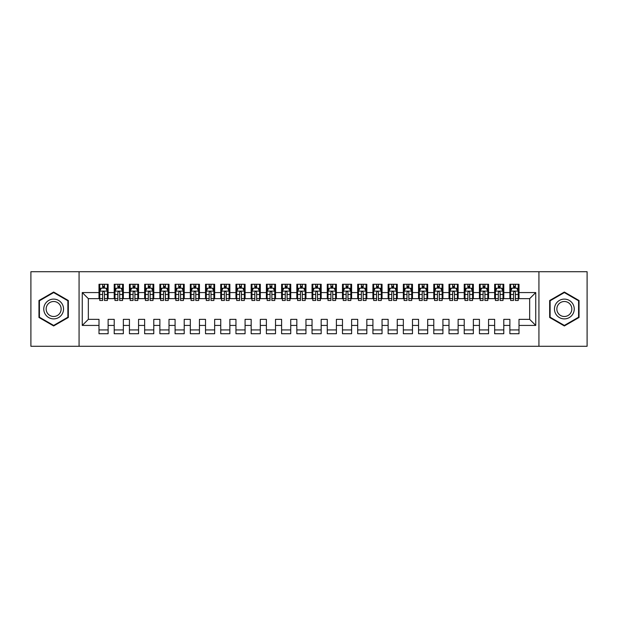<?xml version="1.0" encoding="UTF-8"?>
<svg xmlns="http://www.w3.org/2000/svg" width="618" height="618" viewBox="0 0 618 618"><rect width="100%" height="100%" fill="white"/><g stroke="black" fill="none" stroke-linecap="round" stroke-linejoin="round"><path stroke-width="0.93" d="M538.935 346.281L587.1 346.281L587.1 271.719L538.935 271.719L538.935 346.281L79.065 346.281L79.065 271.719L30.9 271.719L30.9 346.281L79.065 346.281M538.935 271.719L79.065 271.719M82.256 325.431L82.256 292.569L98.996 292.569L98.996 298.649L88.343 298.649L88.343 319.351L82.256 325.431L98.996 325.431L98.996 333.728L108.127 333.728L108.127 325.431L114.214 325.431L114.214 333.728L123.345 333.728L123.345 325.431L129.432 325.431L129.432 333.728L138.563 333.728L138.563 325.431L144.651 325.431L144.651 333.728L153.782 333.728L153.782 325.431L159.869 325.431L159.869 333.728L169 333.728L169 325.431L175.087 325.431L175.087 333.728L184.218 333.728L184.218 325.431L190.305 325.431L190.305 333.728L199.436 333.728L199.436 325.431L205.524 325.431L205.524 333.728L214.655 333.728L214.655 325.431L220.742 325.431L220.742 333.728L229.865 333.728L229.865 325.431L235.952 325.431L235.952 333.728L245.083 333.728L245.083 325.431L251.171 325.431L251.171 333.728L260.302 333.728L260.302 325.431L266.389 325.431L266.389 333.728L275.52 333.728L275.52 325.431L281.607 325.431L281.607 333.728L290.738 333.728L290.738 325.431L296.825 325.431L296.825 333.728L305.956 333.728L305.956 325.431L312.044 325.431L312.044 333.728L321.175 333.728L321.175 325.431L327.262 325.431L327.262 333.728L336.393 333.728L336.393 325.431L342.48 325.431L342.48 333.728L351.611 333.728L351.611 325.431L357.698 325.431L357.698 333.728L366.829 333.728L366.829 325.431L372.917 325.431L372.917 333.728L382.048 333.728L382.048 325.431L388.135 325.431L388.135 333.728L397.258 333.728L397.258 325.431L403.345 325.431L403.345 333.728L412.476 333.728L412.476 325.431L418.564 325.431L418.564 333.728L427.695 333.728L427.695 325.431L433.782 325.431L433.782 333.728L442.913 333.728L442.913 325.431L449 325.431L449 333.728L458.131 333.728L458.131 325.431L464.218 325.431L464.218 333.728L473.349 333.728L473.349 325.431L479.437 325.431L479.437 333.728L488.568 333.728L488.568 325.431L494.655 325.431L494.655 333.728L503.786 333.728L503.786 325.431L509.873 325.431L509.873 333.728L519.004 333.728L519.004 319.351L529.657 319.351L529.657 298.649L519.004 298.649L519.004 292.569L535.744 292.569L535.744 325.431L519.004 325.431M519.004 292.569L519.004 284.272L509.873 284.272L509.873 292.569L503.786 292.569L503.786 284.272L494.655 284.272L494.655 292.569L488.568 292.569L488.568 284.272L479.437 284.272L479.437 292.569L473.349 292.569L473.349 284.272L464.218 284.272L464.218 292.569L458.131 292.569L458.131 284.272L449 284.272L449 292.569L442.913 292.569L442.913 284.272L433.782 284.272L433.782 292.569L427.695 292.569L427.695 284.272L418.564 284.272L418.564 292.569L412.476 292.569L412.476 284.272L403.345 284.272L403.345 292.569L397.258 292.569L397.258 284.272L388.135 284.272L388.135 292.569L382.048 292.569L382.048 284.272L372.917 284.272L372.917 292.569L366.829 292.569L366.829 284.272L357.698 284.272L357.698 292.569L351.611 292.569L351.611 284.272L342.48 284.272L342.48 292.569L336.393 292.569L336.393 284.272L327.262 284.272L327.262 292.569L321.175 292.569L321.175 284.272L312.044 284.272L312.044 292.569L305.956 292.569L305.956 284.272L296.825 284.272L296.825 292.569L290.738 292.569L290.738 284.272L281.607 284.272L281.607 292.569L275.52 292.569L275.52 284.272L266.389 284.272L266.389 292.569L260.302 292.569L260.302 284.272L251.171 284.272L251.171 292.569L245.083 292.569L245.083 284.272L235.952 284.272L235.952 292.569L229.865 292.569L229.865 284.272L220.742 284.272L220.742 292.569L214.655 292.569L214.655 284.272L205.524 284.272L205.524 292.569L199.436 292.569L199.436 284.272L190.305 284.272L190.305 292.569L184.218 292.569L184.218 284.272L175.087 284.272L175.087 292.569L169 292.569L169 284.272L159.869 284.272L159.869 292.569L153.782 292.569L153.782 284.272L144.651 284.272L144.651 292.569L138.563 292.569L138.563 284.272L129.432 284.272L129.432 292.569L123.345 292.569L123.345 284.272L114.214 284.272L114.214 292.569L108.127 292.569L108.127 284.272L98.996 284.272L98.996 292.569M503.786 325.431L503.786 319.351L509.873 319.351L509.873 325.431M535.744 292.569L529.657 298.649M488.568 325.431L488.568 319.351L494.655 319.351L494.655 325.431M509.873 292.569L509.873 298.649L503.786 298.649L503.786 292.569M473.349 325.431L473.349 319.351L479.437 319.351L479.437 325.431M494.655 292.569L494.655 298.649L488.568 298.649L488.568 292.569M458.131 325.431L458.131 319.351L464.218 319.351L464.218 325.431M479.437 292.569L479.437 298.649L473.349 298.649L473.349 292.569M442.913 325.431L442.913 319.351L449 319.351L449 325.431M464.218 292.569L464.218 298.649L458.131 298.649L458.131 292.569M427.695 325.431L427.695 319.351L433.782 319.351L433.782 325.431M449 292.569L449 298.649L442.913 298.649L442.913 292.569M412.476 325.431L412.476 319.351L418.564 319.351L418.564 325.431M433.782 292.569L433.782 298.649L427.695 298.649L427.695 292.569M397.258 325.431L397.258 319.351L403.345 319.351L403.345 325.431M418.564 292.569L418.564 298.649L412.476 298.649L412.476 292.569M382.048 325.431L382.048 319.351L388.135 319.351L388.135 325.431M403.345 292.569L403.345 298.649L397.258 298.649L397.258 292.569M366.829 325.431L366.829 319.351L372.917 319.351L372.917 325.431M388.135 292.569L388.135 298.649L382.048 298.649L382.048 292.569M351.611 325.431L351.611 319.351L357.698 319.351L357.698 325.431M372.917 292.569L372.917 298.649L366.829 298.649L366.829 292.569M336.393 325.431L336.393 319.351L342.48 319.351L342.48 325.431M357.698 292.569L357.698 298.649L351.611 298.649L351.611 292.569M321.175 325.431L321.175 319.351L327.262 319.351L327.262 325.431M342.48 292.569L342.48 298.649L336.393 298.649L336.393 292.569M305.956 325.431L305.956 319.351L312.044 319.351L312.044 325.431M327.262 292.569L327.262 298.649L321.175 298.649L321.175 292.569M290.738 325.431L290.738 319.351L296.825 319.351L296.825 325.431M312.044 292.569L312.044 298.649L305.956 298.649L305.956 292.569M275.52 325.431L275.52 319.351L281.607 319.351L281.607 325.431M296.825 292.569L296.825 298.649L290.738 298.649L290.738 292.569M260.302 325.431L260.302 319.351L266.389 319.351L266.389 325.431M281.607 292.569L281.607 298.649L275.52 298.649L275.52 292.569M245.083 325.431L245.083 319.351L251.171 319.351L251.171 325.431M266.389 292.569L266.389 298.649L260.302 298.649L260.302 292.569M229.865 325.431L229.865 319.351L235.952 319.351L235.952 325.431M251.171 292.569L251.171 298.649L245.083 298.649L245.083 292.569M214.655 325.431L214.655 319.351L220.742 319.351L220.742 325.431M235.952 292.569L235.952 298.649L229.865 298.649L229.865 292.569M199.436 325.431L199.436 319.351L205.524 319.351L205.524 325.431M220.742 292.569L220.742 298.649L214.655 298.649L214.655 292.569M184.218 325.431L184.218 319.351L190.305 319.351L190.305 325.431M205.524 292.569L205.524 298.649L199.436 298.649L199.436 292.569M169 325.431L169 319.351L175.087 319.351L175.087 325.431M190.305 292.569L190.305 298.649L184.218 298.649L184.218 292.569M153.782 325.431L153.782 319.351L159.869 319.351L159.869 325.431M175.087 292.569L175.087 298.649L169 298.649L169 292.569M138.563 325.431L138.563 319.351L144.651 319.351L144.651 325.431M159.869 292.569L159.869 298.649L153.782 298.649L153.782 292.569M123.345 325.431L123.345 319.351L129.432 319.351L129.432 325.431M144.651 292.569L144.651 298.649L138.563 298.649L138.563 292.569M108.127 325.431L108.127 319.351L114.214 319.351L114.214 325.431M129.432 292.569L129.432 298.649L123.345 298.649L123.345 292.569M88.343 319.351L98.996 319.351L98.996 325.431M114.214 292.569L114.214 298.649L108.127 298.649L108.127 292.569M509.873 288.073L510.63 288.073M513.527 288.073L515.35 288.073M518.239 288.073L519.004 288.073M494.655 288.073L495.412 288.073M498.309 288.073L500.132 288.073M503.021 288.073L503.786 288.073M479.437 288.073L480.194 288.073M483.091 288.073L484.914 288.073M487.803 288.073L488.568 288.073M464.218 288.073L464.983 288.073M467.872 288.073L469.695 288.073M472.585 288.073L473.349 288.073M449 288.073L449.765 288.073M452.654 288.073L454.477 288.073M457.374 288.073L458.131 288.073M433.782 288.073L434.547 288.073M437.436 288.073L439.259 288.073M442.156 288.073L442.913 288.073M418.564 288.073L419.328 288.073M422.218 288.073L424.041 288.073M426.938 288.073L427.695 288.073M403.345 288.073L404.11 288.073M406.999 288.073L408.83 288.073M411.719 288.073L412.476 288.073M388.135 288.073L388.892 288.073M391.781 288.073L393.612 288.073M396.501 288.073L397.258 288.073M372.917 288.073L373.674 288.073M376.563 288.073L378.394 288.073M381.283 288.073L382.048 288.073M357.698 288.073L358.455 288.073M361.345 288.073L363.175 288.073M366.065 288.073L366.829 288.073M342.48 288.073L343.237 288.073M346.134 288.073L347.957 288.073M350.846 288.073L351.611 288.073M327.262 288.073L328.019 288.073M330.916 288.073L332.739 288.073M335.628 288.073L336.393 288.073M312.044 288.073L312.801 288.073M315.698 288.073L317.521 288.073M320.41 288.073L321.175 288.073M296.825 288.073L297.59 288.073M300.479 288.073L302.302 288.073M305.199 288.073L305.956 288.073M281.607 288.073L282.372 288.073M285.261 288.073L287.084 288.073M289.981 288.073L290.738 288.073M266.389 288.073L267.154 288.073M270.043 288.073L271.866 288.073M274.763 288.073L275.52 288.073M251.171 288.073L251.935 288.073M254.825 288.073L256.655 288.073M259.545 288.073L260.302 288.073M235.952 288.073L236.717 288.073M239.606 288.073L241.437 288.073M244.326 288.073L245.083 288.073M220.742 288.073L221.499 288.073M224.388 288.073L226.219 288.073M229.108 288.073L229.865 288.073M205.524 288.073L206.281 288.073M209.17 288.073L211.001 288.073M213.89 288.073L214.655 288.073M190.305 288.073L191.062 288.073M193.959 288.073L195.782 288.073M198.672 288.073L199.436 288.073M175.087 288.073L175.844 288.073M178.741 288.073L180.564 288.073M183.453 288.073L184.218 288.073M159.869 288.073L160.626 288.073M163.523 288.073L165.346 288.073M168.235 288.073L169 288.073M144.651 288.073L145.415 288.073M148.305 288.073L150.128 288.073M153.017 288.073L153.782 288.073M129.432 288.073L130.197 288.073M133.086 288.073L134.909 288.073M137.806 288.073L138.563 288.073M114.214 288.073L114.979 288.073M117.868 288.073L119.691 288.073M122.588 288.073L123.345 288.073M98.996 288.073L99.761 288.073M102.65 288.073L104.473 288.073M107.37 288.073L108.127 288.073M98.996 329.927L108.127 329.927M114.214 329.927L123.345 329.927M129.432 329.927L138.563 329.927M144.651 329.927L153.782 329.927M159.869 329.927L169 329.927M175.087 329.927L184.218 329.927M190.305 329.927L199.436 329.927M205.524 329.927L214.655 329.927M220.742 329.927L229.865 329.927M235.952 329.927L245.083 329.927M251.171 329.927L260.302 329.927M266.389 329.927L275.52 329.927M281.607 329.927L290.738 329.927M296.825 329.927L305.956 329.927M312.044 329.927L321.175 329.927M327.262 329.927L336.393 329.927M342.48 329.927L351.611 329.927M357.698 329.927L366.829 329.927M372.917 329.927L382.048 329.927M388.135 329.927L397.258 329.927M403.345 329.927L412.476 329.927M418.564 329.927L427.695 329.927M433.782 329.927L442.913 329.927M449 329.927L458.131 329.927M464.218 329.927L473.349 329.927M479.437 329.927L488.568 329.927M494.655 329.927L503.786 329.927M509.873 329.927L519.004 329.927M82.256 292.569L88.343 298.649M529.657 319.351L535.744 325.431M68.335 300.518L53.65 292.044L38.965 300.518L38.965 317.482L53.65 325.956L68.335 317.482L68.335 300.518M549.665 300.518L549.665 317.482L564.35 325.956L579.035 317.482L579.035 300.518L564.35 292.044L549.665 300.518M104.473 286.25L102.65 286.25M107.37 298.571L104.473 298.571L104.473 300.479L107.37 300.479L107.37 291.194L105.848 288.15L101.282 288.15L99.761 291.194L99.761 300.479L102.65 300.479L102.65 298.571L99.761 298.571M99.761 291.194L99.761 284.272M107.37 291.194L107.37 284.272M102.65 288.15L102.65 284.272M104.473 284.272L104.473 288.15M104.473 298.571L104.473 292.337C103.87 291.163 103.26 291.163 102.65 292.337L102.65 298.571M119.691 286.25L117.868 286.25M122.588 298.571L119.691 298.571L119.691 300.479L122.588 300.479L122.588 291.194L121.066 288.15L116.501 288.15L114.979 291.194L114.979 300.479L117.868 300.479L117.868 298.571L114.979 298.571M114.979 291.194L114.979 284.272M122.588 291.194L122.588 284.272M117.868 288.15L117.868 284.272M119.691 284.272L119.691 288.15M119.691 298.571L119.691 292.337C119.089 291.163 118.478 291.163 117.868 292.337L117.868 298.571M134.909 286.25L133.086 286.25M137.806 298.571L134.909 298.571L134.909 300.479L137.806 300.479L137.806 291.194L136.284 288.15L131.719 288.15L130.197 291.194L130.197 300.479L133.086 300.479L133.086 298.571L130.197 298.571M130.197 291.194L130.197 284.272M137.806 291.194L137.806 284.272M133.086 288.15L133.086 284.272M134.909 284.272L134.909 288.15M134.909 298.571L134.909 292.337C134.307 291.163 133.697 291.163 133.086 292.337L133.086 298.571M62.217 304.056A9.888 9.888 0 0 0 48.706 300.433A9.888 9.888 0 0 0 45.083 313.944A9.888 9.888 0 0 0 58.594 317.567A9.888 9.888 0 0 0 62.217 304.056M60.139 305.253A7.486 7.486 0 0 0 49.903 302.511A7.486 7.486 0 0 0 47.161 312.747A7.486 7.486 0 0 0 57.397 315.489A7.486 7.486 0 0 0 60.139 305.253M53.65 325.431L39.421 317.212L39.421 300.788L53.65 292.569L67.88 300.788L67.88 317.212L53.65 325.431M572.917 304.056A9.888 9.888 0 0 0 559.406 300.433A9.888 9.888 0 0 0 555.783 313.944A9.888 9.888 0 0 0 569.294 317.567A9.888 9.888 0 0 0 572.917 304.056M570.839 305.253A7.486 7.486 0 0 0 560.603 302.511A7.486 7.486 0 0 0 557.861 312.747A7.486 7.486 0 0 0 568.096 315.489A7.486 7.486 0 0 0 570.839 305.253M564.35 325.431L550.12 317.212L550.12 300.788L564.35 292.569L578.579 300.788L578.579 317.212L564.35 325.431M150.128 286.25L148.305 286.25M153.017 298.571L150.128 298.571L150.128 300.479L153.017 300.479L153.017 291.194L151.495 288.15L146.937 288.15L145.415 291.194L145.415 300.479L148.305 300.479L148.305 298.571L145.415 298.571M145.415 291.194L145.415 284.272M153.017 291.194L153.017 284.272M148.305 288.15L148.305 284.272M150.128 284.272L150.128 288.15M150.128 298.571L150.128 292.337C149.525 291.163 148.915 291.163 148.305 292.337L148.305 298.571M165.346 286.25L163.523 286.25M168.235 298.571L165.346 298.571L165.346 300.479L168.235 300.479L168.235 291.194L166.713 288.15L162.148 288.15L160.626 291.194L160.626 300.479L163.523 300.479L163.523 298.571L160.626 298.571M160.626 291.194L160.626 284.272M168.235 291.194L168.235 284.272M163.523 288.15L163.523 284.272M165.346 284.272L165.346 288.15M165.346 298.571L165.346 292.337C164.736 291.163 164.133 291.163 163.523 292.337L163.523 298.571M180.564 286.25L178.741 286.25M183.453 298.571L180.564 298.571L180.564 300.479L183.453 300.479L183.453 291.194L181.931 288.15L177.366 288.15L175.844 291.194L175.844 300.479L178.741 300.479L178.741 298.571L175.844 298.571M175.844 291.194L175.844 284.272M183.453 291.194L183.453 284.272M178.741 288.15L178.741 284.272M180.564 284.272L180.564 288.15M180.564 298.571L180.564 292.337C179.954 291.163 179.351 291.163 178.741 292.337L178.741 298.571M195.782 286.25L193.959 286.25M198.672 298.571L195.782 298.571L195.782 300.479L198.672 300.479L198.672 291.194L197.15 288.15L192.584 288.15L191.062 291.194L191.062 300.479L193.959 300.479L193.959 298.571L191.062 298.571M191.062 291.194L191.062 284.272M198.672 291.194L198.672 284.272M193.959 288.15L193.959 284.272M195.782 284.272L195.782 288.15M195.782 298.571L195.782 292.337C195.172 291.163 194.562 291.163 193.959 292.337L193.959 298.571M211.001 286.25L209.17 286.25M213.89 298.571L211.001 298.571L211.001 300.479L213.89 300.479L213.89 291.194L212.368 288.15L207.802 288.15L206.281 291.194L206.281 300.479L209.17 300.479L209.17 298.571L206.281 298.571M206.281 291.194L206.281 284.272M213.89 291.194L213.89 284.272M209.17 288.15L209.17 284.272M211.001 284.272L211.001 288.15M211.001 298.571L211.001 292.337C210.39 291.163 209.78 291.163 209.17 292.337L209.17 298.571M226.219 286.25L224.388 286.25M229.108 298.571L226.219 298.571L226.219 300.479L229.108 300.479L229.108 291.194L227.586 288.15L223.021 288.15L221.499 291.194L221.499 300.479L224.388 300.479L224.388 298.571L221.499 298.571M221.499 291.194L221.499 284.272M229.108 291.194L229.108 284.272M224.388 288.15L224.388 284.272M226.219 284.272L226.219 288.15M226.219 298.571L226.219 292.337C225.609 291.163 224.998 291.163 224.388 292.337L224.388 298.571M241.437 286.25L239.606 286.25M244.326 298.571L241.437 298.571L241.437 300.479L244.326 300.479L244.326 291.194L242.804 288.15L238.239 288.15L236.717 291.194L236.717 300.479L239.606 300.479L239.606 298.571L236.717 298.571M236.717 291.194L236.717 284.272M244.326 291.194L244.326 284.272M239.606 288.15L239.606 284.272M241.437 284.272L241.437 288.15M241.437 298.571L241.437 292.337C240.827 291.163 240.217 291.163 239.606 292.337L239.606 298.571M256.655 286.25L254.825 286.25M259.545 298.571L256.655 298.571L256.655 300.479L259.545 300.479L259.545 291.194L258.023 288.15L253.457 288.15L251.935 291.194L251.935 300.479L254.825 300.479L254.825 298.571L251.935 298.571M251.935 291.194L251.935 284.272M259.545 291.194L259.545 284.272M254.825 288.15L254.825 284.272M256.655 284.272L256.655 288.15M256.655 298.571L256.655 292.337C256.045 291.163 255.435 291.163 254.825 292.337L254.825 298.571M271.866 286.25L270.043 286.25M274.763 298.571L271.866 298.571L271.866 300.479L274.763 300.479L274.763 291.194L273.241 288.15L268.675 288.15L267.154 291.194L267.154 300.479L270.043 300.479L270.043 298.571L267.154 298.571M267.154 291.194L267.154 284.272M274.763 291.194L274.763 284.272M270.043 288.15L270.043 284.272M271.866 284.272L271.866 288.15M271.866 298.571L271.866 292.337C271.263 291.163 270.653 291.163 270.043 292.337L270.043 298.571M287.084 286.25L285.261 286.25M289.981 298.571L287.084 298.571L287.084 300.479L289.981 300.479L289.981 291.194L288.459 288.15L283.894 288.15L282.372 291.194L282.372 300.479L285.261 300.479L285.261 298.571L282.372 298.571M282.372 291.194L282.372 284.272M289.981 291.194L289.981 284.272M285.261 288.15L285.261 284.272M287.084 284.272L287.084 288.15M287.084 298.571L287.084 292.337C286.482 291.163 285.871 291.163 285.261 292.337L285.261 298.571M302.302 286.25L300.479 286.25M305.199 298.571L302.302 298.571L302.302 300.479L305.199 300.479L305.199 291.194L303.677 288.15L299.112 288.15L297.59 291.194L297.59 300.479L300.479 300.479L300.479 298.571L297.59 298.571M297.59 291.194L297.59 284.272M305.199 291.194L305.199 284.272M300.479 288.15L300.479 284.272M302.302 284.272L302.302 288.15M302.302 298.571L302.302 292.337C301.7 291.163 301.09 291.163 300.479 292.337L300.479 298.571M317.521 286.25L315.698 286.25M320.41 298.571L317.521 298.571L317.521 300.479L320.41 300.479L320.41 291.194L318.888 288.15L314.323 288.15L312.801 291.194L312.801 300.479L315.698 300.479L315.698 298.571L312.801 298.571M312.801 291.194L312.801 284.272M320.41 291.194L320.41 284.272M315.698 288.15L315.698 284.272M317.521 284.272L317.521 288.15M317.521 298.571L317.521 292.337C316.91 291.163 316.308 291.163 315.698 292.337L315.698 298.571M332.739 286.25L330.916 286.25M335.628 298.571L332.739 298.571L332.739 300.479L335.628 300.479L335.628 291.194L334.106 288.15L329.541 288.15L328.019 291.194L328.019 300.479L330.916 300.479L330.916 298.571L328.019 298.571M328.019 291.194L328.019 284.272M335.628 291.194L335.628 284.272M330.916 288.15L330.916 284.272M332.739 284.272L332.739 288.15M332.739 298.571L332.739 292.337C332.129 291.163 331.526 291.163 330.916 292.337L330.916 298.571M347.957 286.25L346.134 286.25M350.846 298.571L347.957 298.571L347.957 300.479L350.846 300.479L350.846 291.194L349.325 288.15L344.759 288.15L343.237 291.194L343.237 300.479L346.134 300.479L346.134 298.571L343.237 298.571M343.237 291.194L343.237 284.272M350.846 291.194L350.846 284.272M346.134 288.15L346.134 284.272M347.957 284.272L347.957 288.15M347.957 298.571L347.957 292.337C347.347 291.163 346.737 291.163 346.134 292.337L346.134 298.571M363.175 286.25L361.345 286.25M366.065 298.571L363.175 298.571L363.175 300.479L366.065 300.479L366.065 291.194L364.543 288.15L359.977 288.15L358.455 291.194L358.455 300.479L361.345 300.479L361.345 298.571L358.455 298.571M358.455 291.194L358.455 284.272M366.065 291.194L366.065 284.272M361.345 288.15L361.345 284.272M363.175 284.272L363.175 288.15M363.175 298.571L363.175 292.337C362.565 291.163 361.955 291.163 361.345 292.337L361.345 298.571M378.394 286.25L376.563 286.25M381.283 298.571L378.394 298.571L378.394 300.479L381.283 300.479L381.283 291.194L379.761 288.15L375.196 288.15L373.674 291.194L373.674 300.479L376.563 300.479L376.563 298.571L373.674 298.571M373.674 291.194L373.674 284.272M381.283 291.194L381.283 284.272M376.563 288.15L376.563 284.272M378.394 284.272L378.394 288.15M378.394 298.571L378.394 292.337C377.783 291.163 377.173 291.163 376.563 292.337L376.563 298.571M393.612 286.25L391.781 286.25M396.501 298.571L393.612 298.571L393.612 300.479L396.501 300.479L396.501 291.194L394.979 288.15L390.414 288.15L388.892 291.194L388.892 300.479L391.781 300.479L391.781 298.571L388.892 298.571M388.892 291.194L388.892 284.272M396.501 291.194L396.501 284.272M391.781 288.15L391.781 284.272M393.612 284.272L393.612 288.15M393.612 298.571L393.612 292.337C393.002 291.163 392.391 291.163 391.781 292.337L391.781 298.571M408.83 286.25L406.999 286.25M411.719 298.571L408.83 298.571L408.83 300.479L411.719 300.479L411.719 291.194L410.197 288.15L405.632 288.15L404.11 291.194L404.11 300.479L406.999 300.479L406.999 298.571L404.11 298.571M404.11 291.194L404.11 284.272M411.719 291.194L411.719 284.272M406.999 288.15L406.999 284.272M408.83 284.272L408.83 288.15M408.83 298.571L408.83 292.337C408.22 291.163 407.61 291.163 406.999 292.337L406.999 298.571M424.041 286.25L422.218 286.25M426.938 298.571L424.041 298.571L424.041 300.479L426.938 300.479L426.938 291.194L425.416 288.15L420.85 288.15L419.328 291.194L419.328 300.479L422.218 300.479L422.218 298.571L419.328 298.571M419.328 291.194L419.328 284.272M426.938 291.194L426.938 284.272M422.218 288.15L422.218 284.272M424.041 284.272L424.041 288.15M424.041 298.571L424.041 292.337C423.438 291.163 422.828 291.163 422.218 292.337L422.218 298.571M439.259 286.25L437.436 286.25M442.156 298.571L439.259 298.571L439.259 300.479L442.156 300.479L442.156 291.194L440.634 288.15L436.069 288.15L434.547 291.194L434.547 300.479L437.436 300.479L437.436 298.571L434.547 298.571M434.547 291.194L434.547 284.272M442.156 291.194L442.156 284.272M437.436 288.15L437.436 284.272M439.259 284.272L439.259 288.15M439.259 298.571L439.259 292.337C438.656 291.163 438.046 291.163 437.436 292.337L437.436 298.571M454.477 286.25L452.654 286.25M457.374 298.571L454.477 298.571L454.477 300.479L457.374 300.479L457.374 291.194L455.852 288.15L451.287 288.15L449.765 291.194L449.765 300.479L452.654 300.479L452.654 298.571L449.765 298.571M449.765 291.194L449.765 284.272M457.374 291.194L457.374 284.272M452.654 288.15L452.654 284.272M454.477 284.272L454.477 288.15M454.477 298.571L454.477 292.337C453.875 291.163 453.264 291.163 452.654 292.337L452.654 298.571M469.695 286.25L467.872 286.25M472.585 298.571L469.695 298.571L469.695 300.479L472.585 300.479L472.585 291.194L471.063 288.15L466.505 288.15L464.983 291.194L464.983 300.479L467.872 300.479L467.872 298.571L464.983 298.571M464.983 291.194L464.983 284.272M472.585 291.194L472.585 284.272M467.872 288.15L467.872 284.272M469.695 284.272L469.695 288.15M469.695 298.571L469.695 292.337C469.085 291.163 468.483 291.163 467.872 292.337L467.872 298.571M484.914 286.25L483.091 286.25M487.803 298.571L484.914 298.571L484.914 300.479L487.803 300.479L487.803 291.194L486.281 288.15L481.716 288.15L480.194 291.194L480.194 300.479L483.091 300.479L483.091 298.571L480.194 298.571M480.194 291.194L480.194 284.272M487.803 291.194L487.803 284.272M483.091 288.15L483.091 284.272M484.914 284.272L484.914 288.15M484.914 298.571L484.914 292.337C484.303 291.163 483.701 291.163 483.091 292.337L483.091 298.571M500.132 286.25L498.309 286.25M503.021 298.571L500.132 298.571L500.132 300.479L503.021 300.479L503.021 291.194L501.499 288.15L496.934 288.15L495.412 291.194L495.412 300.479L498.309 300.479L498.309 298.571L495.412 298.571M495.412 291.194L495.412 284.272M503.021 291.194L503.021 284.272M498.309 288.15L498.309 284.272M500.132 284.272L500.132 288.15M500.132 298.571L500.132 292.337C499.522 291.163 498.919 291.163 498.309 292.337L498.309 298.571M515.35 286.25L513.527 286.25M518.239 298.571L515.35 298.571L515.35 300.479L518.239 300.479L518.239 291.194L516.718 288.15L512.152 288.15L510.63 291.194L510.63 300.479L513.527 300.479L513.527 298.571L510.63 298.571M510.63 291.194L510.63 284.272M518.239 291.194L518.239 284.272M513.527 288.15L513.527 284.272M515.35 284.272L515.35 288.15M515.35 298.571L515.35 292.337C514.74 291.163 514.13 291.163 513.527 292.337L513.527 298.571M107.331 291.117L99.799 291.117M99.761 288.336L101.19 288.336M105.941 288.336L107.37 288.336M102.65 294.492L99.761 294.492M107.37 294.492L104.473 294.492M104.473 287.216L102.65 287.216M122.549 291.117L115.018 291.117M114.979 288.336L116.408 288.336M121.159 288.336L122.588 288.336M117.868 294.492L114.979 294.492M122.588 294.492L119.691 294.492M119.691 287.216L117.868 287.216M137.768 291.117L130.236 291.117M130.197 288.336L131.626 288.336M136.369 288.336L137.806 288.336M133.086 294.492L130.197 294.492M137.806 294.492L134.909 294.492M134.909 287.216L133.086 287.216M152.986 291.117L145.446 291.117M145.415 288.336L146.845 288.336M151.588 288.336L153.017 288.336M148.305 294.492L145.415 294.492M153.017 294.492L150.128 294.492M150.128 287.216L148.305 287.216M168.196 291.117L160.665 291.117M160.626 288.336L162.063 288.336M166.806 288.336L168.235 288.336M163.523 294.492L160.626 294.492M168.235 294.492L165.346 294.492M165.346 287.216L163.523 287.216M183.415 291.117L175.883 291.117M175.844 288.336L177.281 288.336M182.024 288.336L183.453 288.336M178.741 294.492L175.844 294.492M183.453 294.492L180.564 294.492M180.564 287.216L178.741 287.216M198.633 291.117L191.101 291.117M191.062 288.336L192.492 288.336M197.242 288.336L198.672 288.336M193.959 294.492L191.062 294.492M198.672 294.492L195.782 294.492M195.782 287.216L193.959 287.216M213.851 291.117L206.319 291.117M206.281 288.336L207.71 288.336M212.461 288.336L213.89 288.336M209.17 294.492L206.281 294.492M213.89 294.492L211.001 294.492M211.001 287.216L209.17 287.216M229.069 291.117L221.538 291.117M221.499 288.336L222.928 288.336M227.679 288.336L229.108 288.336M224.388 294.492L221.499 294.492M229.108 294.492L226.219 294.492M226.219 287.216L224.388 287.216M244.288 291.117L236.756 291.117M236.717 288.336L238.146 288.336M242.897 288.336L244.326 288.336M239.606 294.492L236.717 294.492M244.326 294.492L241.437 294.492M241.437 287.216L239.606 287.216M259.506 291.117L251.974 291.117M251.935 288.336L253.365 288.336M258.115 288.336L259.545 288.336M254.825 294.492L251.935 294.492M259.545 294.492L256.655 294.492M256.655 287.216L254.825 287.216M274.724 291.117L267.192 291.117M267.154 288.336L268.583 288.336M273.334 288.336L274.763 288.336M270.043 294.492L267.154 294.492M274.763 294.492L271.866 294.492M271.866 287.216L270.043 287.216M289.942 291.117L282.411 291.117M282.372 288.336L283.801 288.336M288.544 288.336L289.981 288.336M285.261 294.492L282.372 294.492M289.981 294.492L287.084 294.492M287.084 287.216L285.261 287.216M305.161 291.117L297.621 291.117M297.59 288.336L299.019 288.336M303.762 288.336L305.199 288.336M300.479 294.492L297.59 294.492M305.199 294.492L302.302 294.492M302.302 287.216L300.479 287.216M320.379 291.117L312.839 291.117M312.801 288.336L314.238 288.336M318.981 288.336L320.41 288.336M315.698 294.492L312.801 294.492M320.41 294.492L317.521 294.492M317.521 287.216L315.698 287.216M335.589 291.117L328.058 291.117M328.019 288.336L329.456 288.336M334.199 288.336L335.628 288.336M330.916 294.492L328.019 294.492M335.628 294.492L332.739 294.492M332.739 287.216L330.916 287.216M350.808 291.117L343.276 291.117M343.237 288.336L344.666 288.336M349.417 288.336L350.846 288.336M346.134 294.492L343.237 294.492M350.846 294.492L347.957 294.492M347.957 287.216L346.134 287.216M366.026 291.117L358.494 291.117M358.455 288.336L359.885 288.336M364.635 288.336L366.065 288.336M361.345 294.492L358.455 294.492M366.065 294.492L363.175 294.492M363.175 287.216L361.345 287.216M381.244 291.117L373.712 291.117M373.674 288.336L375.103 288.336M379.854 288.336L381.283 288.336M376.563 294.492L373.674 294.492M381.283 294.492L378.394 294.492M378.394 287.216L376.563 287.216M396.462 291.117L388.931 291.117M388.892 288.336L390.321 288.336M395.072 288.336L396.501 288.336M391.781 294.492L388.892 294.492M396.501 294.492L393.612 294.492M393.612 287.216L391.781 287.216M411.681 291.117L404.149 291.117M404.11 288.336L405.539 288.336M410.29 288.336L411.719 288.336M406.999 294.492L404.11 294.492M411.719 294.492L408.83 294.492M408.83 287.216L406.999 287.216M426.899 291.117L419.367 291.117M419.328 288.336L420.758 288.336M425.508 288.336L426.938 288.336M422.218 294.492L419.328 294.492M426.938 294.492L424.041 294.492M424.041 287.216L422.218 287.216M442.117 291.117L434.585 291.117M434.547 288.336L435.976 288.336M440.719 288.336L442.156 288.336M437.436 294.492L434.547 294.492M442.156 294.492L439.259 294.492M439.259 287.216L437.436 287.216M457.335 291.117L449.804 291.117M449.765 288.336L451.194 288.336M455.937 288.336L457.374 288.336M452.654 294.492L449.765 294.492M457.374 294.492L454.477 294.492M454.477 287.216L452.654 287.216M472.554 291.117L465.014 291.117M464.983 288.336L466.412 288.336M471.155 288.336L472.585 288.336M467.872 294.492L464.983 294.492M472.585 294.492L469.695 294.492M469.695 287.216L467.872 287.216M487.764 291.117L480.232 291.117M480.194 288.336L481.631 288.336M486.374 288.336L487.803 288.336M483.091 294.492L480.194 294.492M487.803 294.492L484.914 294.492M484.914 287.216L483.091 287.216M502.982 291.117L495.451 291.117M495.412 288.336L496.841 288.336M501.592 288.336L503.021 288.336M498.309 294.492L495.412 294.492M503.021 294.492L500.132 294.492M500.132 287.216L498.309 287.216M518.201 291.117L510.669 291.117M510.63 288.336L512.059 288.336M516.81 288.336L518.239 288.336M513.527 294.492L510.63 294.492M518.239 294.492L515.35 294.492M515.35 287.216L513.527 287.216"/></g></svg>
